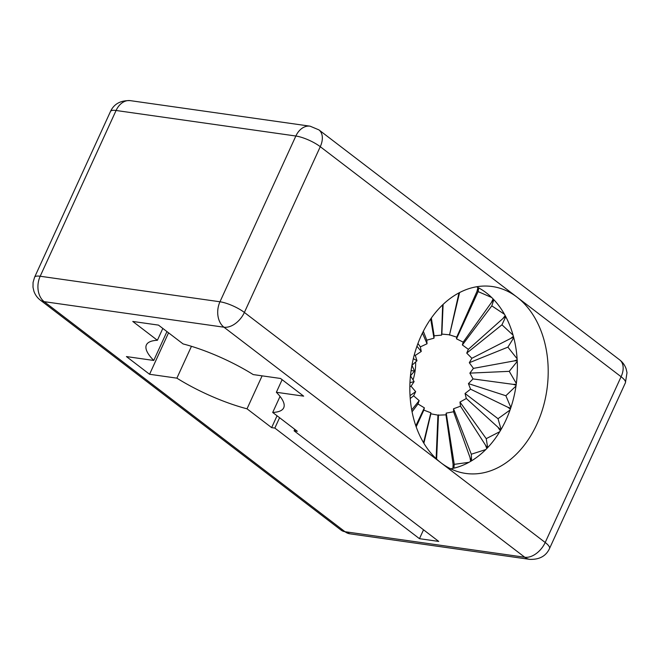 <?xml version="1.0" encoding="UTF-8"?>
<svg xmlns="http://www.w3.org/2000/svg" width="660" height="660" viewBox="0 0 660 660"><rect width="100%" height="100%" fill="white"/><g stroke="black" fill="none" stroke-linecap="round" stroke-linejoin="round"><path stroke-width="0.99" d="M459.979 402.064L466.306 398.491L465.044 393.492L470.572 389.185L468.427 383.617L473.005 378.914L469.87 373.123L473.443 368.379L469.301 362.719L471.867 358.281L466.744 353.116L468.369 349.33L462.371 344.965L463.196 342.127L456.489 338.827L456.704 337.161L449.328 334.777L441.862 334.092L441.573 335.123L434.123 335.816L433.975 338.192L426.789 340.172L427.036 343.769L420.37 346.871L421.245 351.466L415.297 355.443L416.98 360.772L411.923 365.318L414.546 371.044L410.471 375.812L414.109 381.579L411.048 386.215L415.685 391.669L413.605 395.818L419.183 400.62L417.97 403.969L424.355 407.83L423.852 410.108L430.848 412.797L430.848 413.812L438.223 415.181L445.97 414.835L446.226 413.119L453.577 411.766L453.56 408.763L460.515 406.189L459.979 402.064L486.23 438.653L499.744 431.706M437.927 415.14L436.136 458.659M450.681 468.806A94.388 68.582 98.1 0 0 452.925 468.377A94.388 68.582 98.1 0 0 453.692 468.204A94.388 68.582 98.1 0 0 462.272 465.49A94.388 68.582 98.1 0 0 470.63 461.373A94.388 68.582 98.1 0 0 471.356 460.936A94.388 68.582 98.1 0 0 479.325 455.359A94.388 68.582 98.1 0 0 486.808 448.528A94.388 68.582 98.1 0 0 487.443 447.859A94.388 68.582 98.1 0 0 494.257 439.791A94.388 68.582 98.1 0 0 500.346 430.708A94.388 68.582 98.1 0 0 500.849 429.858A94.388 68.582 98.1 0 0 506.047 419.842A94.388 68.582 98.1 0 0 510.337 409.142A94.388 68.582 98.1 0 0 510.675 408.161A94.388 68.582 98.1 0 0 513.901 396.891A94.388 68.582 98.1 0 0 516.095 385.283A94.388 68.582 98.1 0 0 516.236 384.244A94.388 68.582 98.1 0 0 517.267 372.479A94.388 68.582 98.1 0 0 517.217 360.764A94.388 68.582 98.1 0 0 517.168 359.733A94.388 68.582 98.1 0 0 515.938 348.282A94.388 68.582 98.1 0 0 513.645 337.26A94.388 68.582 98.1 0 0 513.389 336.311A94.388 68.582 98.1 0 0 509.982 325.949A94.388 68.582 98.1 0 0 505.609 316.371A94.388 68.582 98.1 0 0 505.172 315.562A94.388 68.582 98.1 0 0 499.826 306.999A94.388 68.582 98.1 0 0 493.663 299.516A94.388 68.582 98.1 0 0 493.078 298.906A94.388 68.582 98.1 0 0 486.139 292.726A94.388 68.582 98.1 0 0 478.615 287.851A94.388 68.582 98.1 0 0 477.922 287.479A94.388 68.582 98.1 0 0 476.536 286.786M619.723 359.914C622.743 362.249 624.888 365.252 626.15 368.915L627 372.702L625.416 382.767A18.876 4.901 24.6 0 0 621.093 376.736L545.201 542.495L441.07 462.866A94.388 68.582 98.1 0 0 465.745 473.435A94.388 68.582 98.1 0 0 536.869 424.223A94.388 68.582 98.1 0 0 516.962 297.107A94.388 68.582 98.1 0 0 492.294 286.531A94.388 68.582 98.1 0 0 421.171 335.742A94.388 68.582 98.1 0 0 441.07 462.866L244.382 312.452L320.273 146.693L621.093 376.736A18.876 12.012 -52.6 0 0 619.723 359.914L318.896 129.871A18.876 12.012 127.4 0 1 320.273 146.693A18.876 4.901 24.6 0 0 295.861 136.018A18.876 13.72 -81.9 0 1 310.084 126.175L130.3 100.642A18.876 13.72 98.1 0 0 116.077 110.484L295.861 136.018L219.97 301.777A18.876 4.901 24.6 0 1 244.382 312.452A18.876 12.012 127.4 0 1 223.954 327.203L44.17 301.661L344.99 531.712L524.774 557.246L223.954 327.203A18.876 13.72 -81.9 0 1 219.97 301.777L40.186 276.243A18.876 13.72 98.1 0 0 44.17 301.661A18.876 12.012 127.4 0 1 40.285 300.085L341.113 530.129A18.876 12.012 -52.6 0 0 344.99 531.712A18.876 13.72 98.1 0 0 349.924 533.824L341.113 530.129M191.458 346.31L176.88 378.155L149.572 374.269L168.548 332.813M149.572 374.269L126.431 356.573L153.747 360.459L166.955 331.592M153.747 360.459A75.512 19.602 24.6 0 1 146.388 344.933A75.512 19.602 24.6 0 1 157.393 340.279L162.822 328.433M157.393 340.279L132.784 321.453L158.474 325.108L183.084 343.926A75.512 19.602 24.6 0 1 253.217 374.583L280.533 378.469L303.674 396.157L276.358 392.279L282.125 379.682M276.358 392.279A75.512 19.602 24.6 0 1 283.709 407.806A75.512 19.602 24.6 0 1 272.704 412.459L280.038 396.429M272.704 412.459L297.313 431.277L294.104 430.823L438.727 541.423L419.463 538.684L274.84 428.084L279.584 417.722M415.651 361.911A40.59 29.494 -81.9 0 1 413.036 379.97M294.781 429.346L294.104 430.823M423.53 529.798L419.463 538.684M277.051 415.784L271.631 427.63L247.022 408.812L262.111 375.845M247.022 408.812A75.512 19.602 24.6 0 1 176.88 378.155M274.84 428.084L271.631 427.63M459.574 292.57L449.493 335.115L458.997 292.875M500.849 429.858L466.306 398.491M465.044 393.492L498.019 418.704L501.088 429.454M477.922 287.479L476.998 291.382L478.615 287.851M493.078 298.906L491.461 302.445L493.663 299.516M505.172 315.562L502.969 318.491L505.609 316.371M513.389 336.311L510.749 338.432L513.645 337.26M517.168 359.733L514.272 360.896L517.217 360.764M516.236 384.244L513.29 384.376L516.095 385.283M510.675 408.161L507.87 407.253L510.337 409.142M498.382 427.969L500.346 430.708M487.443 447.859L485.48 445.12L486.808 448.528M471.356 460.936L470.027 457.537L470.63 461.373M453.692 468.204L453.098 464.368L452.925 468.377M498.019 418.704L510.023 410.041M470.572 389.185L507.87 407.253M478.781 287.933L478.12 291.588L491.692 297.52M493.829 299.698L491.799 305.861L504.463 314.284M505.766 316.676L501.955 324.811L513.076 335.173M513.76 337.714L507.911 347.143L517.102 358.768M517.25 361.383L509.248 371.341L516.334 383.46M510.873 407.575L505.873 395.744L515.98 386.05M487.682 447.612L486.23 438.653M485.785 449.559L471.298 454.22L471.57 460.812M468.946 462.322L454.245 464.351L453.882 468.163M485.48 445.12L460.515 406.189M468.427 383.617L505.873 395.744M471.298 454.22L453.56 408.763M473.005 378.914L513.29 384.376M470.027 457.537L453.577 411.766M469.87 373.123L509.248 371.341M454.245 464.351L446.226 413.119M473.443 368.379L514.272 360.896M453.098 464.368L445.97 414.835M469.301 362.719L507.911 347.143M436.623 459.112L438.479 414.843M471.867 358.281L510.749 338.432M466.744 353.116L501.955 324.811M423.877 443.239L430.848 413.812M468.369 349.33L502.969 318.491M423.563 442.72L430.848 412.797M462.371 344.965L491.799 305.861M416.188 426.847L423.852 410.108M463.196 342.127L491.461 302.445M415.825 425.807L424.355 407.83M456.489 338.827L478.12 291.588M412.079 411.807L417.97 403.969M456.704 337.161L476.998 291.382M411.724 409.918L419.183 400.62M410.239 398.524L413.605 395.818M410.041 395.637L415.685 391.669M441.862 334.092L443.108 304.4M409.843 386.702L411.048 386.215M441.573 335.123L442.662 304.829M409.967 382.709L414.109 381.579M434.123 335.816L431.335 318.029M433.975 338.192L430.683 318.953M411.089 370.582L414.546 371.044M426.789 340.172L423.324 331.295M427.036 343.769L422.449 333.036M413.341 358.619L416.98 360.772M420.37 346.871L417.945 343.497M414.332 354.709L415.297 355.443M421.245 351.466L416.947 346.252M110.484 111.474L34.592 277.233A18.876 4.901 24.6 0 1 40.186 276.243L116.077 110.484A18.876 4.901 -155.4 0 0 110.484 111.474C113.99 103.909 120.599 100.295 130.3 100.642M349.924 533.824L529.708 559.358A18.876 13.72 -81.9 0 1 524.774 557.246A18.876 12.012 -52.6 0 0 545.201 542.495A18.876 4.901 24.6 0 1 549.524 548.526L625.416 382.767M318.896 129.871L310.084 126.175M34.592 277.233L33.074 282.381L33 287.232L33.891 291.184C35.161 294.805 37.29 297.775 40.285 300.085M529.708 559.358C539.41 559.705 546.018 556.091 549.524 548.526"/></g></svg>
